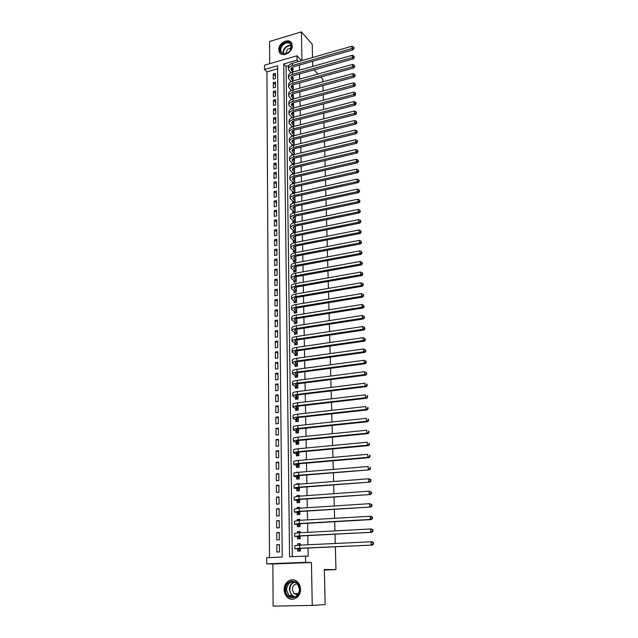 <?xml version="1.0" encoding="UTF-8"?>
<svg xmlns="http://www.w3.org/2000/svg" width="638" height="638" viewBox="0 0 638 638"><rect width="100%" height="100%" fill="white"/><g stroke="black" fill="none" stroke-linecap="round" stroke-linejoin="round"><path stroke-width="0.96" d="M278.766 49.676L279.3 52.037C281.717 57.93 292.698 52.603 292.252 45.697L291.749 43.424C289.333 37.451 278.351 42.786 278.766 49.676M284.133 589.695C284.213 592.702 285.234 595.174 287.18 597.112C292.164 602.32 300.953 597.208 300.538 589.281C300.442 586.386 299.485 583.993 297.659 582.087C292.683 576.648 283.758 581.712 284.133 589.695M264.531 69.51L264.515 65.196L296.973 55.793L297.053 60.163L283.743 63.983L289.564 556.767L305.49 556.105L305.602 562.349L266.668 563.848L266.636 557.724L282.211 557.07L277.586 65.754L264.531 69.51L266.923 71.871L269.475 557.604M312.524 57.532L312.221 44.261L301.399 31.9L269.555 41.478L269.699 63.696M311.44 562.509L272.873 563.984L273.136 606.1L312.253 605.422L311.44 562.509L305.602 562.349M272.873 563.984L266.668 563.848M335.357 546.774L335.971 569.622L324.343 569.479L325.157 604.585L312.253 605.422M293.009 72.014L292.954 68.362L291.821 68.681M293.153 80.922L293.089 77.11L291.933 77.437M293.289 89.902L293.225 85.923L292.037 86.25M293.424 98.938L293.36 94.791L292.148 95.118M293.568 108.037L293.504 103.723L292.252 104.05M293.711 117.201L293.639 112.711L292.356 113.046M293.847 126.428L293.775 121.77L292.459 122.105M293.99 135.727L293.919 130.886L292.571 131.229M294.134 145.081L294.062 140.065L292.675 140.408M294.277 154.508L294.198 149.308L292.77 149.659M294.429 163.998L294.341 158.623L292.874 158.974L294.373 160.258M294.573 173.56L294.493 167.993L293.209 168.296M292.387 181.997L292.411 183.664L294.724 183.138L294.636 177.436L293.655 177.667M292.523 191.528L292.547 193.202L294.868 192.684L294.78 186.95L294.285 187.062M292.659 201.122L292.69 202.812L295.019 202.302L294.931 196.576M292.802 210.787L292.826 212.486L295.163 211.991L295.075 206.337M292.946 220.525L292.97 222.231L295.314 221.745L295.227 216.17M293.089 230.326L293.113 232.049L295.466 231.57L295.378 226.075M293.233 240.199L293.257 241.938L295.617 241.467L295.538 236.052M293.376 250.152L293.4 251.898L295.769 251.444L295.689 246.101M293.52 260.168L293.544 261.931L295.928 261.484L295.849 256.221M293.663 270.265L293.695 272.035L296.08 271.597L296 266.421M293.815 280.433L293.839 282.219L296.239 281.789L296.16 276.693M293.959 290.673L293.99 292.467L296.399 292.052L296.319 287.044M294.11 300.984L294.142 302.803L296.558 302.396L296.479 297.475M294.262 311.384L294.285 313.21L296.718 312.811L296.638 307.979M294.413 321.855L294.445 323.689L296.877 323.306L296.806 318.561M294.565 332.398L294.596 334.256L297.037 333.881L296.965 329.232M294.724 343.029L294.748 344.895L297.204 344.536L297.133 339.998M294.876 353.739L294.908 355.621L297.372 355.27L297.3 350.804M295.035 364.529L295.059 366.427L297.531 366.084L297.467 361.714M295.195 375.399L295.219 377.313L297.699 376.986L297.635 372.712M295.354 386.349L295.378 388.279L297.874 387.968L297.81 383.789M295.514 397.386L295.538 399.332L298.042 399.029L297.978 394.954M295.673 408.511L295.697 410.465L298.209 410.178L298.153 406.207M295.833 419.716L295.865 421.694L298.385 421.415L298.329 417.547M296 431.017L296.024 433.003L298.56 432.739L298.504 428.975M296.168 442.397L296.191 444.399L298.736 444.152L298.68 440.491M296.327 453.865L296.359 455.883L298.911 455.652L298.855 452.103M296.495 465.429L296.526 467.463L299.086 467.239L299.039 463.802M298.983 460.421L296.431 460.7M296.67 477.08L296.694 479.13L299.27 478.923L299.222 475.597M299.166 472.232L296.598 472.495M296.837 488.82L296.869 490.885L299.453 490.694L299.405 487.48M299.35 484.138L299.342 483.62L296.766 483.819L296.774 484.378M299.629 502.441L299.198 502.473L299.637 502.537L299.589 499.466M299.533 496.141L299.525 495.431L296.933 495.614L296.949 496.356M297.18 512.585L297.212 514.683L299.82 514.523L299.772 511.548M299.724 508.239L299.708 507.338L297.109 507.505L297.125 508.438M297.356 524.611L297.388 526.725L300.004 526.581L299.956 523.726M299.908 520.433L299.892 519.332L297.284 519.491L297.3 520.616M297.531 536.733L297.563 538.863L300.187 538.735L300.147 536M300.099 532.722L300.075 531.43L297.46 531.574L297.475 532.889M279.42 544.9L276.836 544.748L276.892 552.029L279.476 551.91L279.412 544.621L276.836 544.748M279.316 532.905L276.748 532.69L276.804 539.915L279.372 539.78L279.308 532.555L276.748 532.69M279.213 521.007L276.653 520.728L276.709 527.897L279.269 527.746L279.213 520.576L276.653 520.728M279.117 509.196L276.565 508.861L276.621 515.967L279.173 515.807L279.109 508.693L276.565 508.861M279.013 497.48L276.469 497.082L276.525 504.14L279.069 503.964L279.005 496.906L276.469 497.082M278.918 485.853L276.382 485.406L276.437 492.4L278.966 492.217L278.91 485.207L276.382 485.406M278.814 474.321L276.294 473.811L276.35 480.757L278.87 480.55L278.806 473.603L276.294 473.811M278.718 462.877L276.206 462.311L276.262 469.201L278.766 468.986L278.71 462.087L276.206 462.311M278.623 451.513L276.118 450.891L276.174 457.733L278.67 457.502L278.615 450.659L276.118 450.891M278.527 440.244L276.031 439.566L276.087 446.353L278.575 446.114L278.519 439.319L276.031 439.566M278.431 429.055L275.943 428.329L275.999 435.06L278.479 434.805L278.423 428.066L275.943 428.329M278.335 417.954L275.855 417.172L275.911 423.855L278.383 423.584L278.327 416.893L275.855 417.172M278.24 406.932L275.776 406.103L275.823 412.738L278.288 412.451L278.232 405.816L275.776 406.103M278.144 395.999L275.688 395.113L275.744 401.701L278.192 401.406L278.136 394.818L275.688 395.113M278.056 385.145L275.608 384.212L275.656 390.743L278.096 390.44L278.04 383.901L275.608 384.212M277.961 374.37L275.52 373.389L275.576 379.873L278.009 379.554L277.953 373.063L275.52 373.389M277.873 363.676L275.441 362.647L275.488 369.083L277.913 368.756L277.857 362.312L275.441 362.647M277.785 353.069L275.361 351.985L275.409 358.373L277.825 358.038L277.769 351.642L275.361 351.985M277.69 342.534L275.273 341.41L275.329 347.75L277.729 347.391L277.682 341.043L275.273 341.41M277.602 332.071L275.193 330.899L275.241 337.199L277.642 336.832L277.586 330.532L275.193 330.899M277.514 321.696L275.114 320.475L275.161 326.72L277.554 326.345L277.498 320.093L275.114 320.475M277.426 311.384L275.034 310.124L275.082 316.328L277.466 315.938L277.41 309.733L275.034 310.124M277.339 301.16L274.954 299.852L275.002 306.009L277.378 305.61L277.323 299.445L274.954 299.852M277.251 291L274.882 289.652L274.922 295.761L277.291 295.354L277.235 289.237L274.882 289.652M277.163 280.919L274.803 279.524L274.85 285.593L277.203 285.17L277.147 279.101L274.803 279.524M277.083 270.903L274.723 269.475L274.771 275.496L277.115 275.066L277.067 269.037L274.723 269.475M276.996 260.966L274.651 259.491L274.691 265.472L277.028 265.033L276.98 259.044L274.651 259.491M276.908 251.101L274.571 249.586L274.619 255.519L276.948 255.072L276.892 249.131L274.571 249.586M276.828 241.3L274.5 239.744L274.539 245.638L276.86 245.183L276.812 239.282L274.5 239.744M276.748 231.578L274.42 229.975L274.468 235.829L276.78 235.358L276.725 229.505L274.42 229.975M276.661 221.912L274.348 220.277L274.388 226.091L276.693 225.613L276.645 219.799L274.348 220.277M276.581 212.326L274.268 210.652L274.316 216.418L276.613 215.931L276.565 210.157L274.268 210.652M276.501 202.796L274.196 201.09L274.244 206.816L276.533 206.321L276.477 200.587L274.196 201.09M276.421 193.346L274.125 191.591L274.173 197.286L276.445 196.775L276.398 191.081L274.125 191.591M276.342 183.951L274.053 182.165L274.093 187.811L276.366 187.301L276.318 181.647L274.053 182.165M276.262 174.621L273.981 172.802L274.021 178.409L276.286 177.89L276.238 172.276L273.981 172.802M276.182 165.362L273.909 163.503L273.949 169.078L276.206 168.544L276.158 162.969L273.909 163.503M276.102 156.166L273.838 154.268L273.877 159.803L276.126 159.261L276.079 153.726L273.838 154.268M276.023 147.027L273.766 145.105L273.814 150.6L276.047 150.05L275.999 144.547L273.766 145.105M275.943 137.96L273.702 135.998L273.742 141.453L275.975 140.894L275.927 135.431L273.702 135.998M275.871 128.948L273.63 126.954L273.67 132.369L275.895 131.803L275.847 126.38L273.63 126.954M275.791 120L273.558 117.974L273.598 123.349L275.815 122.775L275.768 117.392L273.558 117.974M275.72 111.108L273.495 109.05L273.535 114.393L275.744 113.811L275.696 108.46L273.495 109.05M275.64 102.279L273.423 100.19L273.463 105.501L275.664 104.911L275.616 99.592L273.423 100.19M275.568 93.515L273.359 91.386L273.399 96.665L275.592 96.067L275.544 90.787L273.359 91.386M275.496 84.806L273.287 82.645L273.327 87.885L275.512 87.278L275.472 82.039L273.287 82.645M277.618 68.808L266.923 71.871M275.441 78.554L275.393 73.346L273.224 73.968L273.263 79.168L275.441 78.554M305.49 556.105L308.162 556.208L308.018 548.026M307.955 544.756L307.795 535.601M307.731 532.315L307.572 523.28M307.516 519.978L307.356 511.054M307.293 507.736L307.141 498.932M307.077 495.598L306.926 486.906M306.862 483.556L306.711 474.975M306.647 471.61L306.495 463.14M306.439 459.759L306.288 451.401M306.224 448.004L306.081 439.749M306.017 436.336L305.873 428.186M305.809 424.764L305.666 416.726M305.602 413.28L305.466 405.345M305.403 401.892L305.259 394.053M305.195 390.592L305.06 382.848M304.996 379.371L304.86 371.739M304.797 368.246L304.661 360.701M304.597 357.2L304.47 349.76M304.406 346.243L304.27 338.898M304.206 335.365L304.079 328.115M304.015 324.575L303.887 317.413M303.824 313.864L303.696 306.798M303.632 303.233L303.513 296.255M303.449 292.683L303.321 285.8M303.257 282.211L303.138 275.417M303.074 271.82L302.954 265.113M302.891 261.508L302.771 254.881M302.707 251.268L302.587 244.729M302.524 241.108L302.404 234.648M302.34 231.02L302.229 224.64M302.165 221.003L302.053 214.711M301.989 211.058L301.878 204.846M301.806 201.193L301.702 195.061M301.63 191.392L301.527 185.339M301.463 181.663L301.351 175.689M301.288 172.013L301.184 166.111M301.112 162.419L301.008 156.597M300.945 152.905L300.841 147.155M300.777 143.454L300.673 137.776M300.61 134.068L300.506 128.469M300.442 124.745L300.339 119.218M300.275 115.494L300.179 110.039M300.107 106.307L300.012 100.924M299.948 97.183L299.852 91.872M299.788 88.124L299.693 82.876M299.621 79.128L299.533 73.952M299.461 70.196L299.374 65.084M288.719 65.634L286.063 66.4L292.292 556.655M297.707 548.951L297.739 551.104L300.378 550.985L300.339 548.377M300.291 545.123L300.267 543.624L297.635 543.751L297.659 545.259M299.637 502.561L297.037 502.736L297.013 500.655M292.627 174.102L292.244 172.539M292.108 163.145L292.132 164.692M291.973 153.814L291.997 155.209M291.845 144.547L291.861 145.799M291.71 135.352L291.726 136.452M291.574 126.212L291.59 127.169M291.446 117.137L291.454 117.95M291.311 108.125L291.319 108.795M291.183 99.177L291.191 99.703M320.77 77.062L322.796 79.272L322.86 81.816M322.964 85.596L323.107 90.963M323.211 94.735L323.354 100.166M323.458 103.93L323.602 109.441M323.705 113.197L323.857 118.78M323.952 122.528L324.104 128.182M324.208 131.93L324.359 137.656M324.463 141.397L324.622 147.195M324.718 150.927L324.878 156.804M324.973 160.529L325.133 166.486M325.236 170.202L325.396 176.24M325.5 179.948L325.659 186.057M325.763 189.757L325.93 195.954M326.026 199.646L326.193 205.922M326.297 209.607L326.465 215.963M326.568 219.639L326.736 226.083M326.839 229.752L327.015 236.275M327.111 239.928L327.286 246.539M327.382 250.192L327.565 256.891M327.661 260.527L327.844 267.314M327.94 270.943L328.131 277.817M328.227 281.438L328.411 288.4M328.506 292.005L328.698 299.062M328.793 302.659L328.985 309.805M329.08 313.394L329.28 320.635M329.375 324.216L329.575 331.545M329.671 335.117L329.87 342.542M329.966 346.099L330.165 353.627M330.261 357.168L330.468 364.792M330.556 368.325L330.771 376.053M330.859 379.57L331.074 387.402M331.17 390.903L331.377 398.83M331.473 402.323L331.688 410.362M331.784 413.839L331.999 421.981M332.095 425.442L332.318 433.688M332.406 437.142L332.629 445.491M332.725 448.929L332.956 457.398M333.044 460.819L333.275 469.393M333.363 472.798L333.602 481.491M333.69 484.88L333.929 493.684M334.017 497.058L334.256 505.974M334.352 509.331L334.591 518.367M334.679 521.709L334.926 530.864M335.014 534.189L335.269 543.472M324.359 570.021L335.971 569.622M301.941 60.562L301.399 31.9M301.503 60.69L296.973 55.793M298.377 61.583L297.053 60.163M314.159 69.853L317.987 74.032M312.612 61.312L312.732 66.448M286.063 66.4L283.743 63.983M300.267 543.919L297.635 543.751M275.417 76.153L273.224 73.968M300.083 531.813L297.46 531.574M299.9 519.795L297.284 519.491M299.716 507.872L297.109 507.505M299.533 496.045L296.933 495.614M298.704 484.186L296.766 483.819M297.739 472.359L296.598 472.112M296.957 460.628L296.431 460.5M296.646 308.314L296.223 308.082M300.37 550.626L299.932 550.602L300.37 550.578M299.062 545.179L300.275 544.477M300.346 548.832L297.85 548.656L301.104 548.337L372.393 545.083L299.74 548.265L294.884 548.736L300.346 548.887M299.932 550.602L298.249 548.983M373.007 543.991L373.485 544.031L373.437 542.739L372.959 542.699L373.007 543.991L371.196 544.996L371.069 541.782L299.693 545.147L294.836 545.649L294.884 548.68M372.959 542.699L371.069 541.782L372.265 541.877L373.437 542.739M373.485 544.031L372.393 545.083M299.852 589.297C300.339 600.151 285.401 600.43 285.672 589.656C285.194 578.953 300.004 578.475 299.852 589.297M286.462 589.64L288.886 595.549C294.62 598.731 298.185 596.65 299.597 589.305L297.276 583.531C291.526 580.205 287.921 582.239 286.462 589.64M297.651 583.93C294.445 583.866 292.667 585.708 292.316 589.472L294.022 593.635L297.834 594.752M293.52 579.902C288.153 580.094 285.186 583.355 284.628 589.687C284.707 592.67 285.72 595.126 287.65 597.048C289.469 598.715 291.526 599.385 293.831 599.058M296.303 593.547L296.997 594.855M288.839 52.188L285.13 53.991C279.372 53.09 278.623 49.764 282.881 44.006C288.025 39.181 294.525 44.493 290.481 50.306L288.839 52.188M283.336 44.556C280.935 46.901 280.202 49.317 281.119 51.798C281.972 53.369 283.4 54.039 285.409 53.791L288.847 52.125L290.362 50.378L291.087 44.907C289.277 42.267 286.693 42.148 283.336 44.556M291.343 48.089L287.427 49.19L285.657 53.752M291.414 42.834C288.942 40.569 285.952 40.76 282.451 43.408C279.476 46.319 278.559 49.317 279.707 52.396L280.584 53.624M300.187 538.456L299.748 538.424L300.187 538.4M299.174 532.778L300.091 532.347M300.155 536.598L297.675 536.343L300.905 535.96L371.89 532.283L299.557 535.848L294.716 536.422L300.155 536.67M299.748 538.424L298.074 536.781M372.504 531.159L372.983 531.215L372.935 529.939L372.456 529.883L372.504 531.159L370.702 532.156L370.574 528.966L299.509 532.754L294.668 533.36L294.716 536.359M372.456 529.883L370.574 528.966L371.771 529.101L372.935 529.939M372.983 531.215L371.89 532.283M300.004 526.39L299.565 526.35L299.996 526.318M299.972 524.46L297.491 524.133L300.713 523.678L371.396 519.587L370.207 519.428L370.088 516.262L299.908 520.313M299.565 526.35L297.898 524.667L299.972 524.548M372.01 518.439L372.48 518.503L372.433 517.243L371.962 517.171L372.01 518.439L370.207 519.428L299.366 523.527L294.549 524.213L297.898 524.667M299.366 523.527L299.318 520.464L294.509 521.174L294.549 524.133M371.962 517.171L370.088 516.262L371.276 516.429L372.433 517.243M372.48 518.503L371.396 519.587M299.812 514.419L299.381 514.364L299.812 514.332M299.788 512.426L297.316 512.019L300.522 511.493L370.909 507.003L299.182 511.309L294.381 512.099L299.788 512.529M299.381 514.364L297.715 512.657M371.515 505.822L371.986 505.902L371.938 504.65L371.46 504.57L371.515 505.822L369.721 506.803L369.601 503.661L299.134 508.271L294.341 509.084L294.381 512.003M371.46 504.57L369.601 503.661L371.938 504.65M371.986 505.902L370.909 507.003M299.605 500.479L297.141 500.001L300.339 499.41L370.415 494.514L298.999 499.195L294.222 500.08L299.605 500.599M299.198 502.473L297.539 500.742M371.021 493.31L371.491 493.405L371.444 492.161L370.973 492.065L371.021 493.31L369.235 494.283L369.115 491.164L298.951 496.181L294.182 497.098L294.222 499.969M370.973 492.065L369.115 491.164L371.444 492.161M371.491 493.405L370.415 494.514M299.421 488.628L296.973 488.078L300.147 487.416L369.936 482.129L298.815 487.177C295.538 487.448 293.951 487.775 294.054 488.166L299.421 488.764M299.015 490.678L297.372 488.915M370.534 480.908L371.005 481.012L370.487 479.672L370.534 480.908L368.756 481.865L368.636 478.779L298.767 484.186C295.498 484.457 293.911 484.8 294.014 485.199L294.054 488.03M370.487 479.672L368.636 478.779L369.817 479.05L370.957 479.784M371.005 481.012L369.936 482.129M299.238 476.873L296.798 476.251L299.964 475.525L369.458 469.855L298.632 475.246C295.37 475.541 293.791 475.9 293.895 476.339L297.196 477.184L299.238 477.025M298.823 478.955L297.196 477.184M370.048 468.603L370.519 468.723L370 467.375L370.048 468.603L368.278 469.552L368.166 466.49L298.592 472.28C295.33 472.575 293.751 472.949 293.855 473.396L293.895 476.187M370 467.375L370.471 467.502M370.519 468.723L369.458 469.855M299.062 465.206L296.63 464.52L299.78 463.73L368.979 457.669L367.807 457.334L298.456 463.419C295.203 463.73 293.632 464.121 293.735 464.6L297.029 465.549L299.062 465.373M298.592 467.279L297.029 465.549M369.569 456.401L370.04 456.537L369.522 455.181L369.569 456.401L367.807 457.334L367.695 454.296L298.409 460.476C295.163 460.795 293.592 461.194 293.695 461.681L293.735 464.44M369.522 455.181L369.992 455.325M370.04 456.537L368.979 457.669M298.879 453.634L296.455 452.876L299.597 452.023L368.509 445.595L367.344 445.22L298.273 451.68C295.035 452.015 293.472 452.438 293.576 452.964L296.853 454.001L298.887 453.809M298.361 455.699L296.853 454.001M369.099 444.295L369.561 444.447L369.051 443.091L369.099 444.295L367.344 445.22L367.225 442.214L298.233 448.761C294.995 449.096 293.432 449.535 293.544 450.061L293.576 452.789M369.051 443.091L369.514 443.243M369.561 444.447L368.509 445.595M298.704 442.15L296.287 441.321L299.413 440.411L368.038 433.609L366.874 433.21L298.098 440.037C294.876 440.387 293.313 440.842 293.424 441.408L296.686 442.541L298.704 442.341M298.137 444.207L296.686 442.541M368.628 432.293L369.091 432.452L368.581 431.097L368.628 432.293L366.874 433.21L366.762 430.219L298.058 437.142C294.836 437.493 293.281 437.963 293.384 438.537L293.416 441.217M368.581 431.097L369.043 431.256M369.091 432.452L368.038 433.609M298.528 430.754L296.12 429.86C296.056 429.454 297.093 429.135 299.23 428.888L367.576 421.726L366.419 421.287L297.922 428.481C294.708 428.856 293.161 429.342 293.265 429.948L296.518 431.168L298.536 430.961M297.922 432.803L296.518 431.168M368.158 420.386L368.62 420.562L368.11 419.198L368.158 420.386L366.419 421.287L366.3 418.329L297.882 425.61C294.668 425.985 293.121 426.479 293.225 427.101L293.265 429.749M368.11 419.198L368.573 419.373M368.62 420.562L367.576 421.726M298.353 419.445L295.96 418.488C295.888 418.057 296.917 417.715 299.055 417.451L367.113 409.939L365.957 409.468L297.747 417.021C294.549 417.411 293.001 417.93 293.113 418.576L296.359 419.892L298.361 419.668M297.707 421.487L296.359 419.892M367.695 408.567L368.158 408.759L367.647 407.395L367.695 408.567L365.957 409.468L365.845 406.534L297.707 414.166C294.509 414.564 292.97 415.091 293.073 415.745L293.113 418.361M367.647 407.395L368.11 407.586M368.158 408.759L367.113 409.939M298.185 408.224L295.793 407.204C295.721 406.749 296.75 406.382 298.879 406.111L366.659 398.24L365.51 397.745L297.579 405.648C294.389 406.055 292.85 406.605 292.962 407.291L296.191 408.695L298.185 408.464M297.491 410.266L296.191 408.695M367.233 396.852L367.695 397.051L367.193 395.688L367.233 396.852L365.51 397.745L365.391 394.826L297.531 402.817C294.349 403.232 292.81 403.79 292.922 404.484L292.954 407.06M367.193 395.688L367.647 395.887M367.695 397.051L366.659 398.24M298.01 397.091L295.633 396.007C295.561 395.52 296.582 395.137 298.704 394.85L366.204 386.644L365.056 386.118L297.404 394.364C294.23 394.786 292.698 395.369 292.81 396.094L296.024 397.578L298.018 397.338M297.284 399.125L296.024 397.578M366.778 385.232L367.241 385.448L366.73 384.076L366.778 385.232L365.056 386.118L364.944 383.223L297.364 391.557C294.19 391.987 292.659 392.569 292.77 393.311L292.802 395.847M366.73 384.076L367.193 384.291M367.241 385.448L366.204 386.644M297.842 386.038L295.466 384.897C295.394 384.379 296.415 383.98 298.528 383.685L365.757 375.136L364.609 374.578L297.236 383.167C294.078 383.613 292.547 384.22 292.659 384.985L295.865 386.556L297.842 386.301M297.077 388.064L295.865 386.556M366.324 373.701L366.786 373.924L366.284 372.552L366.324 373.701L364.609 374.578L364.497 371.707L297.196 380.376C294.038 380.83 292.507 381.444 292.619 382.218L292.651 384.73M364.497 371.707L366.284 372.552M366.786 373.924L365.757 375.136M297.675 375.072L295.306 373.868C295.234 373.334 296.255 372.903 298.353 372.6L365.311 363.716L364.17 363.126L297.069 372.058C293.919 372.52 292.395 373.15 292.507 373.956L295.705 375.615L297.675 375.351M296.877 377.09L295.705 375.615M365.877 362.264L366.332 362.504L366.292 361.363L365.829 361.124L365.877 362.264L364.17 363.126L364.059 360.279L297.021 369.29C293.879 369.761 292.363 370.399 292.467 371.212L292.499 373.685M364.059 360.279L365.829 361.124M366.332 362.504L365.311 363.716M297.507 364.186L295.147 362.926C295.075 362.36 296.088 361.921 298.185 361.602L364.872 352.391L363.732 351.769L296.901 361.028C293.767 361.507 292.252 362.169 292.356 363.014L295.546 364.753L297.507 364.481M296.678 366.204L295.546 364.753M365.43 350.916L365.885 351.163L365.391 349.791L365.43 350.916L363.732 351.769L363.62 348.946L296.861 358.285C293.727 358.771 292.212 359.441 292.324 360.295L292.356 362.735M363.62 348.946L365.391 349.791M365.885 351.163L364.872 352.391M297.34 353.388L294.987 352.064C294.916 351.474 295.928 351.02 298.01 350.685L364.434 341.155L363.293 340.509L296.734 350.087C293.608 350.581 292.1 351.275 292.212 352.152L295.386 353.97L297.348 353.691M296.487 355.398L295.386 353.97M364.992 339.663L365.446 339.918L364.944 338.539L364.992 339.663L363.293 340.509L363.189 337.701L296.694 347.359C293.568 347.869 292.068 348.563 292.172 349.457L292.204 351.857M363.189 337.701L364.944 338.539M365.446 339.918L364.434 341.155M297.172 342.67L294.836 341.29C294.764 340.676 295.769 340.198 297.842 339.855L363.995 330.005L362.863 329.328L296.566 339.225C293.456 339.743 291.957 340.461 292.06 341.378L295.227 343.276L297.18 342.989M296.287 344.672L295.227 343.276M364.553 328.49L365.008 328.761L364.505 327.382L364.553 328.49L362.863 329.328L362.759 326.552L296.526 336.521C293.416 337.047 291.917 337.765 292.029 338.698L292.06 341.067M362.759 326.552L364.505 327.382M365.008 328.761L363.995 330.005M297.013 332.031L294.676 330.588C294.604 329.95 295.601 329.455 297.675 329.104L363.564 318.936L362.432 318.242L296.407 328.45C293.305 328.985 291.813 329.726 291.917 330.683L295.075 332.653L297.013 332.358M296.096 334.025L295.075 332.653M364.115 317.413L364.569 317.692L364.075 316.304L364.115 317.413L362.432 318.242L362.328 315.483L296.367 325.771C293.265 326.305 291.773 327.055 291.885 328.02L291.917 330.356M362.328 315.483L364.075 316.304M364.569 317.692L363.564 318.936M296.845 321.464L294.525 319.973C294.453 319.311 295.45 318.801 297.507 318.434L363.134 307.963L362.009 307.237L296.239 317.756C293.153 318.306 291.662 319.072 291.773 320.061L294.916 322.118L296.853 321.815M295.912 323.458L294.916 322.118M363.684 306.415L364.139 306.703L363.644 305.323L363.684 306.415L362.009 307.237L361.906 304.501L296.199 315.092C293.121 315.651 291.63 316.424 291.741 317.421L291.765 319.734M361.906 304.501L363.644 305.323M364.139 306.703L363.134 307.963M296.646 308.377L296.152 308.098M296.686 310.985L294.365 309.438C294.301 308.752 295.29 308.218 297.34 307.843L362.711 297.069L361.587 296.319L296.08 307.141C293.009 307.707 291.526 308.505 291.63 309.526L294.764 311.655L296.694 311.344M295.729 312.979L294.764 311.655M363.253 295.506L363.708 295.809L363.213 294.421L363.253 295.506L361.587 296.319L361.483 293.6L296.04 304.501C292.97 305.068 291.486 305.873 291.598 306.902L291.63 309.183M361.483 293.6L363.213 294.421M363.708 295.809L362.711 297.069M296.487 297.994L295.873 297.635M296.526 300.578L294.214 298.975C294.142 298.265 295.131 297.723 297.18 297.332L362.288 286.263L361.172 285.481L295.92 296.606C292.858 297.188 291.383 298.01 291.486 299.07L294.612 301.272L296.534 300.953M295.546 302.564L294.612 301.272M362.831 284.676L363.277 284.995L363.237 283.918L362.791 283.599L362.831 284.676L361.172 285.481L361.06 282.786L295.88 293.982C292.818 294.573 291.343 295.394 291.454 296.463L291.486 298.712M361.06 282.786L362.791 283.599M363.277 284.995L362.288 286.263M296.327 287.682L295.601 287.252M296.367 290.25L294.062 288.591C293.99 287.866 294.979 287.299 297.013 286.901L361.874 275.544L360.749 274.731L295.761 286.151C292.714 286.749 291.239 287.594 291.351 288.687L294.461 290.968L296.375 290.633M295.362 292.236L294.461 290.968M362.408 273.933L362.855 274.26L362.368 272.865L362.408 273.933L360.749 274.731L360.645 272.059L295.721 283.551C292.675 284.149 291.207 285.003 291.311 286.103L291.343 288.32M360.645 272.059L362.368 272.865M362.855 274.26L361.874 275.544M296.176 277.45L295.346 276.94M296.207 280.002L293.919 278.288C293.847 277.538 294.82 276.956 296.853 276.549L361.459 264.898L360.342 264.068L295.601 275.776C292.563 276.382 291.095 277.251 291.207 278.383L294.309 280.736L296.215 280.393M295.187 281.98L294.309 280.736M361.993 263.279L362.44 263.614L361.953 262.218L361.993 263.279L360.342 264.068L360.239 261.413L295.569 273.192C292.531 273.806 291.064 274.683 291.175 275.815L291.199 278.001M360.239 261.413L361.953 262.218M362.44 263.614L361.459 264.898M296.016 267.29L295.099 266.708M296.056 269.826L293.767 268.064C293.695 267.282 294.668 266.684 296.694 266.269L361.044 254.339L359.928 253.477L295.45 265.472C292.419 266.094 290.96 266.995 291.072 268.151L294.158 270.576L296.064 270.225M295.003 271.796L294.158 270.576M361.579 252.696L362.017 253.039L361.539 251.643L361.579 252.696L359.928 253.477L359.832 250.846L295.41 262.904C292.387 263.542 290.928 264.435 291.032 265.607L291.064 267.761M359.832 250.846L361.539 251.643M362.017 253.039L361.044 254.339M295.865 257.21L294.868 256.548M295.896 259.722L293.616 257.904C293.544 257.106 294.517 256.492 296.534 256.069L360.637 243.86L359.529 242.974L295.29 255.248C292.276 255.886 290.824 256.803 290.928 257.999L294.014 260.487L295.904 260.137M294.836 261.692L294.014 260.487M361.164 242.201L361.61 242.552L361.124 241.156L361.164 242.201L359.529 242.974L359.425 240.359L295.258 252.704C292.244 253.35 290.784 254.267 290.896 255.471L290.928 257.6M359.425 240.359L361.124 241.156M361.61 242.552L360.637 243.86M295.705 247.193L294.636 246.467M295.745 249.689L293.472 247.823C293.4 247.01 294.365 246.38 296.375 245.941L360.231 233.46L359.122 232.551L295.139 245.096C292.132 245.75 290.681 246.691 290.792 247.919L293.863 250.479L295.753 250.12M294.66 251.651L293.863 250.479M360.757 231.785L361.196 232.144L360.717 230.749L360.757 231.785L359.122 232.551L359.019 229.959L295.099 242.568C292.1 243.23 290.649 244.179 290.761 245.415L290.784 247.512M359.019 229.959L360.717 230.749M361.196 232.144L360.231 233.46M295.553 237.256L294.421 236.459M295.593 239.736L293.328 237.822C293.257 236.977 294.222 236.331 296.215 235.885L359.824 223.133L358.723 222.207L294.987 235.023C291.989 235.693 290.545 236.658 290.657 237.91L293.719 240.542L295.601 240.167M294.493 241.69L293.719 240.542M360.35 221.442L360.789 221.817L360.749 220.788L360.31 220.413L360.35 221.442L358.723 222.207L358.62 219.631L294.947 232.511C291.957 233.189 290.513 234.154 290.625 235.422L290.649 237.488M358.62 219.631L360.31 220.413M360.789 221.817L359.824 223.133M295.402 227.391L294.206 226.522M295.442 229.847L293.185 227.886C293.113 227.024 294.07 226.362 296.064 225.908L359.425 212.885L358.325 211.936L294.836 225.015C291.853 225.7 290.41 226.689 290.521 227.981L293.576 230.677L295.45 230.294M294.325 231.801L293.576 230.677M359.944 211.186L360.382 211.569L359.904 210.157L359.944 211.186L358.325 211.936L358.229 209.384L294.796 222.526C291.813 223.22 290.378 224.209 290.489 225.509L290.513 227.551M358.229 209.384L359.904 210.157M360.382 211.569L359.425 212.885M295.25 217.59L293.998 216.665M295.29 220.03L293.041 218.021C292.97 217.143 293.919 216.465 295.904 216.003L359.027 202.717L357.934 201.744L294.684 215.086C291.71 215.788 290.282 216.8 290.386 218.116L293.432 220.884L295.298 220.493M294.158 221.984L293.432 220.884M359.545 201.002L359.984 201.393L359.505 199.981L359.545 201.002L357.934 201.744L357.83 199.208L294.644 212.614C291.678 213.323 290.25 214.336 290.354 215.66L290.386 217.678M357.83 199.208L359.505 199.981M359.984 201.393L359.027 202.717M295.099 207.868L293.799 206.871M295.139 210.293L292.898 208.227C292.826 207.326 293.775 206.64 295.753 206.17L358.636 192.628L357.543 191.631L294.533 205.229C291.574 205.946 290.146 206.975 290.258 208.323L293.289 211.154L295.147 210.755M293.99 212.239L293.289 211.154M359.154 190.89L359.585 191.288L359.114 189.885L359.154 190.89L357.543 191.631L357.447 189.111L294.493 202.78C291.534 203.498 290.115 204.535 290.226 205.891L290.25 207.876M357.447 189.111L359.114 189.885M359.585 191.288L358.636 192.628M294.955 198.211L293.608 197.15M294.987 200.619L292.754 198.506C292.683 197.589 293.632 196.887 295.601 196.4L358.245 182.612L357.152 181.591L294.389 195.443C291.438 196.169 290.011 197.23 290.123 198.601L293.145 201.496L294.995 201.098M293.831 202.565L293.145 201.496M358.755 180.857L359.194 181.272L359.154 180.267L358.716 179.86L358.755 180.857L357.152 181.591L357.057 179.095L294.349 193.011C291.399 193.745 289.979 194.797 290.091 196.185L290.115 198.139M357.057 179.095L358.716 179.86M359.194 181.272L358.245 182.612M294.804 188.617L293.416 187.5M294.844 191.009L292.611 188.856C292.539 187.915 293.488 187.197 295.45 186.703L357.854 172.667L356.77 171.622L294.238 185.73C291.295 186.471 289.883 187.548 289.995 188.952L293.009 191.91L294.852 191.496M293.663 192.955L293.009 191.91M358.365 170.896L358.803 171.319L358.325 169.907L358.365 170.896L356.77 171.622L356.674 169.142L294.198 183.313C291.263 184.055 289.851 185.14 289.963 186.551L289.987 188.481M356.674 169.142L358.325 169.907M358.803 171.319L357.854 172.667M294.66 179.095L293.233 177.922M294.692 181.471L292.475 179.278C292.403 178.313 293.344 177.579 295.298 177.085L357.471 162.794L356.387 161.733L294.094 176.088C291.159 176.838 289.756 177.93 289.859 179.374L292.866 182.388L294.7 181.974M293.504 183.409L292.866 182.388M357.982 161.015L358.412 161.446L358.373 160.457L357.942 160.034L357.982 161.015L356.387 161.733L356.291 159.269L294.054 173.688C291.127 174.437 289.724 175.538 289.827 176.989L289.859 178.887M356.291 159.269L357.942 160.034M358.412 161.446L357.471 162.794M294.517 169.644L293.049 168.408M294.549 172.005L292.332 169.756C292.26 168.783 293.201 168.033 295.147 167.523L357.089 153L356.004 151.916L293.943 166.51C291.032 167.276 289.62 168.392 289.732 169.86L292.73 172.938L294.557 172.507M293.313 173.879L292.73 172.938M357.591 151.206L358.022 151.637L357.551 150.225L357.591 151.206L356.004 151.916L355.908 149.467L293.911 164.126C290.992 164.891 289.588 166.016 289.7 167.491L289.724 169.365M355.908 149.467L357.551 150.225M358.022 151.637L357.089 153M294.405 162.594L292.196 160.313C292.124 159.317 293.057 158.559 295.003 158.041L356.706 143.271L355.629 142.17L293.799 156.996C290.896 157.777 289.493 158.918 289.604 160.409L292.587 163.551L294.413 163.113M293.081 164.349L292.587 163.551M357.208 141.461L357.639 141.907L357.176 140.496L357.208 141.461L355.629 142.17L355.533 139.738L293.767 154.635C290.864 155.417 289.461 156.557 289.572 158.057L289.596 159.907M355.533 139.738L357.176 140.496M357.639 141.907L356.706 143.271M294.23 150.935L292.698 149.587M294.262 153.256L292.06 150.927C291.989 149.914 292.922 149.14 294.852 148.614L356.331 133.621L355.254 132.489L293.655 147.561C290.761 148.351 289.365 149.507 289.477 151.031L292.451 154.229L294.27 153.79M292.858 154.89L292.451 154.229M356.833 131.795L357.256 132.249L357.224 131.284L356.794 130.83L356.833 131.795L355.254 132.489L355.167 130.088L293.624 145.209C290.729 146.006 289.333 147.163 289.445 148.694L289.469 150.52M355.167 130.088L356.794 130.83M357.256 132.249L356.331 133.621M294.086 141.676L292.523 140.28M294.118 143.989L291.925 141.612C291.853 140.583 292.778 139.794 294.708 139.259L355.956 124.035L354.887 122.887L293.52 138.183C290.633 138.988 289.237 140.169 289.349 141.716L292.316 144.97L294.126 144.523M292.635 145.496L292.316 144.97M356.451 122.201L356.881 122.656L356.419 121.244L356.451 122.201L354.887 122.887L354.792 120.494L293.48 135.854C290.593 136.66 289.213 137.84 289.317 139.395L289.341 141.197M354.792 120.494L356.419 121.244M356.881 122.656L355.956 124.035M293.943 132.489L292.356 131.037M293.974 134.778L291.789 132.361C291.718 131.316 292.643 130.519 294.565 129.969L355.581 114.521L354.513 113.349L293.376 128.876C290.497 129.689 289.118 130.886 289.221 132.465L292.18 135.774L293.99 135.328M292.419 136.173L292.18 135.774M356.084 112.671L356.506 113.141L356.467 112.192L356.044 111.722L356.084 112.671L354.513 113.349L354.425 110.98L293.336 126.555C290.465 127.377 289.086 128.581 289.197 130.16L289.221 131.938M354.425 110.98L356.044 111.722M356.506 113.141L355.581 114.521M293.799 123.357L292.196 121.85M293.839 125.63L291.654 123.182C291.582 122.113 292.507 121.3 294.421 120.749L355.214 105.071L354.154 103.89L293.233 119.633C290.37 120.462 288.99 121.675 289.102 123.278L292.044 126.651L293.847 126.188M355.709 103.212L356.132 103.683L356.1 102.742L355.669 102.263L355.709 103.212L354.154 103.89L354.058 101.53L293.201 117.336C290.338 118.166 288.958 119.386 289.07 120.989L289.094 122.743M354.058 101.53L355.669 102.263M356.132 103.683L355.214 105.071M293.663 114.29L292.029 112.735M293.695 116.555L291.526 114.058C291.454 112.974 292.371 112.144 294.277 111.586L354.848 95.692L353.787 94.488L293.097 110.454C290.242 111.299 288.87 112.527 288.974 114.154L291.917 117.583L293.703 117.121M355.342 93.818L355.765 94.304L355.302 92.885L355.342 93.818L353.787 94.488L353.699 92.151L293.057 108.173C290.21 109.018 288.839 110.254 288.942 111.881L288.966 113.612M353.699 92.151L355.302 92.885M355.765 94.304L354.848 95.692M293.528 105.286L291.877 103.683M293.56 107.535L291.391 104.999C291.319 103.898 292.236 103.061 294.134 102.495L354.489 86.385L353.428 85.157L292.954 101.338C290.115 102.192 288.743 103.444 288.854 105.095L291.893 108.548M354.975 84.495L355.398 84.99L354.935 83.562L354.975 84.495L353.428 85.157L353.34 82.836L292.922 99.073C290.083 99.927 288.711 101.187 288.823 102.846L288.847 104.544M353.34 82.836L354.935 83.562M355.398 84.99L354.489 86.385M293.384 96.346L291.718 94.695M293.424 98.579L291.263 96.003C291.191 94.879 292.1 94.033 293.99 93.459L354.13 77.142L353.069 75.898L292.818 92.287C289.987 93.156 288.623 94.424 288.727 96.099L291.55 99.544M354.608 75.236L355.031 75.739L354.999 74.813L354.576 74.319L354.608 75.236L353.069 75.898L352.981 73.593L292.786 90.038C289.955 90.907 288.591 92.183 288.703 93.858L288.727 95.54M352.981 73.593L354.576 74.319M355.031 75.739L354.13 77.142M293.249 87.47L291.566 85.763M293.289 89.679L291.127 87.071C291.056 85.931 291.965 85.069 293.855 84.487L353.771 67.963L352.71 66.695L292.683 83.299C289.859 84.176 288.504 85.468 288.607 87.167L291.319 90.556M354.25 66.049L354.672 66.551L354.218 65.132L354.25 66.049L352.71 66.695L352.623 64.406L292.651 81.066C289.827 81.943 288.472 83.235 288.575 84.942L288.599 86.601M352.623 64.406L354.218 65.132M354.672 66.551L353.771 67.963M293.113 78.649L291.414 76.895M293.145 80.851L291 78.195C290.928 77.038 291.829 76.169 293.711 75.579L353.412 58.848L352.359 57.564L292.547 74.375C289.732 75.26 288.376 76.568 288.488 78.291L291.095 81.632M353.891 56.918L354.313 57.436L353.859 56.008L353.891 56.918L352.359 57.564L352.272 55.291L292.515 72.158C289.7 73.043 288.352 74.351 288.456 76.082L288.48 77.716M352.272 55.291L353.859 56.008M354.313 57.436L353.412 58.848M292.978 69.885L291.263 68.091M292.97 72.022L290.872 69.382C290.8 68.21 291.702 67.333 293.576 66.735L353.061 49.796L352.009 48.496L292.411 65.515C289.604 66.408 288.256 67.732 288.368 69.478L290.872 72.78M353.54 47.858L353.954 48.376L353.923 47.475L353.5 46.957L353.54 47.858L352.009 48.496L351.921 46.239L292.379 63.306C289.58 64.207 288.232 65.531 288.336 67.285L288.36 68.896M351.921 46.239L353.5 46.957M353.954 48.376L353.061 49.796M299.74 548.265L299.693 545.147M294.652 597.009L291.733 595.437L289.309 589.552C289.5 585.596 291.191 583.036 294.405 581.88M294.987 582.055C291.726 583.076 289.995 585.572 289.796 589.536C290.091 593.531 291.909 595.948 295.227 596.801M283.248 53.648C282.754 51.303 283.567 49.118 285.696 47.092C287.586 45.553 289.469 45.051 291.343 45.593M291.422 45.992C289.628 45.489 287.826 45.976 286.007 47.459C283.966 49.397 283.176 51.495 283.631 53.752M299.557 535.848L299.509 532.754M297.946 512.178L297.946 511.756M299.182 511.309L299.134 508.271M297.771 500.192L297.763 499.706M298.999 499.195L298.951 496.181M297.595 488.301L297.587 487.743M298.815 487.177L298.767 484.186M297.42 476.498L297.412 475.884M298.632 475.246L298.592 472.28M297.252 464.791L297.236 464.113M298.456 463.419L298.409 460.476M297.077 453.171L297.069 452.43M298.273 451.68L298.233 448.761M296.909 441.648L296.893 440.85M298.098 440.037L298.058 437.142M296.742 430.211L296.726 429.35M297.922 428.481L297.882 425.61M296.566 418.863L296.558 417.946M297.747 417.021L297.707 414.166M296.407 407.602L296.391 406.629M297.579 405.648L297.531 402.817M296.239 396.429L296.223 395.401M297.404 394.364L297.364 391.557M296.072 385.344L296.056 384.251M297.236 383.167L297.196 380.376M295.912 374.339L295.896 373.198M297.069 372.058L297.021 369.29M295.753 363.421L295.737 362.224M296.901 361.028L296.861 358.285M295.593 352.583L295.569 351.331M296.734 350.087L296.694 347.359M295.434 341.824L295.41 340.525M296.566 339.225L296.526 336.521M295.274 331.146L295.258 329.798M296.407 328.45L296.367 325.771M295.115 320.555L295.099 319.152M296.239 317.756L296.199 315.092M294.963 310.036L294.939 308.585M296.08 307.141L296.04 304.501M294.812 299.597L294.788 298.098M295.92 296.606L295.88 293.982M294.652 289.237L294.636 287.69M295.761 286.151L295.721 283.551M294.501 278.95L294.477 277.355M295.601 275.776L295.569 273.192M294.349 268.742L294.325 267.099M295.45 265.472L295.41 262.904M294.206 258.605L294.182 256.923M295.29 255.248L295.258 252.704M294.054 248.549L294.03 246.81M295.139 245.096L295.099 242.568M293.911 238.564L293.879 236.778M294.987 235.023L294.947 232.511M293.759 228.643L293.735 226.817M294.836 225.015L294.796 222.526M293.616 218.802L293.592 216.936M294.684 215.086L294.644 212.614M293.472 209.025L293.44 207.119M294.533 205.229L294.493 202.78M293.328 199.327L293.297 197.373M294.389 195.443L294.349 193.011M293.185 189.693L293.153 187.7M294.238 185.73L294.198 183.313M293.041 180.123L293.017 178.09M294.094 176.088L294.054 173.688M292.906 170.625L292.874 168.552M293.943 166.51L293.911 164.126M292.762 161.199L292.73 159.085M293.799 156.996L293.767 154.635M292.627 151.828L292.595 149.675M293.655 147.561L293.624 145.209M292.491 142.529L292.459 140.344M293.52 138.183L293.48 135.854M292.356 133.294L292.324 131.069M293.376 128.876L293.336 126.555M292.22 124.131L292.18 121.866M293.233 119.633L293.201 117.336M292.084 115.023L292.052 112.751M293.097 110.454L293.057 108.173M291.949 105.98L291.917 103.723M292.954 101.338L292.922 99.073M291.813 97L291.781 94.759M292.818 92.287L292.786 90.038M291.686 88.076L291.654 85.859M292.683 83.299L292.651 81.066M291.558 79.216L291.518 77.015M292.547 74.375L292.515 72.158M291.422 70.419L291.391 68.226M292.411 65.515L292.379 63.306M294.022 593.635L298.656 593.46M294.756 596.977L291.733 595.437L288.886 595.549M291 596.897L293.951 596.761M282.618 53.377L281.119 51.798"/></g></svg>
